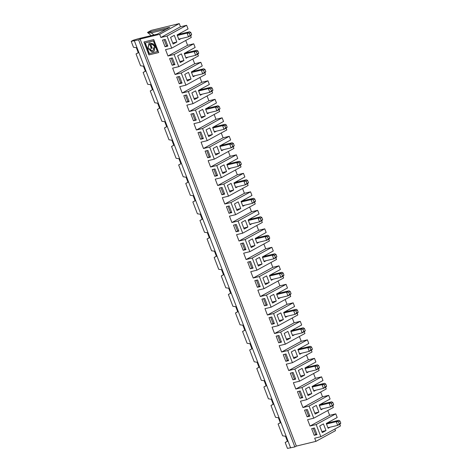 <?xml version="1.0" encoding="UTF-8"?>
<svg xmlns="http://www.w3.org/2000/svg" width="472" height="472" viewBox="0 0 472 472"><rect width="100%" height="100%" fill="white"/><g stroke="black" fill="none" stroke-linecap="round" stroke-linejoin="round"><path stroke-width="0.71" d="M148.586 49.064L147.73 49.312L148.993 43.288L149.76 42.999L153.111 43.855L155.848 47.165L153.435 40.887L155.725 47.229M147.341 47.902L147.854 49.241L149.058 43.253M155.902 47.294L154.904 47.578L155.902 47.294L157.524 51.531L149.358 53.548L145.27 42.899L153.311 40.952M152.934 50.351A2.33 1.652 -118.7 0 0 152.999 50.315A2.33 1.652 -118.7 0 0 153.524 47.908M153.53 51.442A3.575 2.531 61.3 0 1 149.394 48.911M152.179 48.197L151.317 48.445L152.19 48.232L150.727 44.032A4.508 3.186 -118.7 0 1 155.028 47.507M150.125 48.734A2.33 1.652 -118.7 0 0 152.875 50.386A2.33 1.652 -118.7 0 0 153.382 47.943L154.255 47.731A3.575 2.531 -118.7 0 1 153.471 51.477A3.575 2.531 -118.7 0 1 149.252 48.941L150.125 48.734M144.096 41.925L149.052 54.84L158.698 52.51M145.27 42.899L153.435 40.887M151.441 48.374L149.854 44.244A4.508 3.186 -118.7 0 0 149.713 44.315A4.508 3.186 -118.7 0 0 149.654 44.344M149.854 44.244L149.73 44.309A4.508 3.186 -118.7 0 0 149.589 44.38A4.508 3.186 -118.7 0 0 148.603 49.1L147.73 49.312M151.317 48.445L149.73 44.309M334.89 429.018L335.515 430.653L315.916 441.367L296.345 446.099L294.852 446.913L287.46 448.4L285.188 442.476L287.442 441.32L285.489 436.228L282.634 435.821L278.085 423.98L280.344 422.818L278.386 417.726L275.53 417.319L270.981 405.477L273.241 404.315L271.282 399.223L268.426 398.816L263.883 386.975L266.137 385.813L264.184 380.721L261.323 380.314L256.78 368.473L259.034 367.31L257.081 362.219L254.219 361.812L249.676 349.97L251.93 348.808L249.977 343.716L247.121 343.309L242.573 331.468L244.832 330.306L242.873 325.214L240.018 324.807L235.469 312.966L237.729 311.803L235.77 306.712L232.914 306.304L228.371 294.463L230.625 293.301L228.672 288.209L225.811 287.802L221.268 275.961L223.522 274.798L221.569 269.707L218.707 269.3L214.164 257.458L216.418 256.296L214.465 251.204L211.609 250.797L207.06 238.956L209.32 237.794L207.361 232.702L204.506 232.295L199.957 220.453L202.217 219.291L200.258 214.2L197.402 213.792L192.859 201.951L195.113 200.789L193.16 195.697L190.299 195.29L185.756 183.449L188.009 182.286L186.056 177.195L183.201 176.788L178.652 164.946L180.912 163.784L178.953 158.692L176.097 158.285L171.548 146.444L173.808 145.282L171.849 140.19L168.994 139.783L164.451 127.941L166.704 126.779L164.746 121.688L161.89 121.28L157.347 109.439L159.601 108.277L157.648 103.185L154.787 102.778L150.243 90.937L152.497 89.774L150.544 84.683L147.689 84.276L143.14 72.434L145.4 71.278L143.441 66.18L140.585 65.773L136.036 53.932L138.272 52.716M185.738 40.468L187.59 45.282L167.985 56.003L165.542 49.637L171.69 48.15L167.035 36.014L186.635 25.293L180.487 26.78L179.266 23.6L151.311 30.361L147.588 32.391L147.718 32.727L151.164 32.898L166.297 29.24M188.062 57.153L186.074 58.239L184.227 53.43L195.142 47.46L193.738 43.796L187.59 45.282M174.947 64.587L172.392 57.926L169.595 58.605L172.15 65.266L174.947 64.587M171.242 58.209L173.643 64.452L172.15 65.266M173.643 64.452L174.787 64.174M150.999 35.654A13.605 9.452 76.4 0 0 147.718 32.727M147.588 32.391L169.796 27.329L157.388 34.108L138.361 38.71L133.192 40.262L131.21 41.347L138.603 39.866L140.09 39.052L159.66 34.314L179.266 23.6M187.101 51.861L187.355 52.522M187.874 52.398L187.567 51.601M185.862 57.684L195.614 55.324L194.193 51.625L196.405 51.749L197.255 53.967L198.742 53.153L197.892 50.935L196.671 50.268L184.717 53.159M180.227 62.558L183.944 60.522L181.39 53.861L177.667 55.897L180.227 62.558M315.916 441.367L314.694 438.187L320.842 436.7L316.181 424.558L310.033 426.051L307.591 419.685L313.738 418.198L309.077 406.056L302.93 407.548L300.487 401.182L306.635 399.695L301.98 387.553L295.826 389.046L293.383 382.68L299.537 381.193L294.876 369.057L288.722 370.544L286.28 364.178L292.433 362.691L287.772 350.554L281.625 352.041L279.182 345.675L285.33 344.188L280.669 332.052L274.521 333.539L272.078 327.173L278.226 325.686L273.571 313.55L267.417 315.036L264.975 308.67L271.123 307.183L266.468 295.047L260.314 296.534L257.871 290.168L264.025 288.681L259.364 276.545L253.216 278.032L250.768 271.665L256.921 270.179L252.26 258.042L246.113 259.529L243.67 253.163L249.818 251.676L245.157 239.54L239.009 241.027L236.566 234.661L242.714 233.174L238.059 221.038L231.905 222.524L229.463 216.158L235.611 214.672L230.955 202.535L224.802 204.022L222.359 197.656L228.513 196.169L223.852 184.033L217.704 185.52L215.256 179.153L221.409 177.667L216.748 165.53L210.6 167.017L208.158 160.651L214.306 159.164L209.645 147.028L203.497 148.515L201.054 142.149L207.202 140.662L202.547 128.526L196.393 130.012L193.951 123.646L200.104 122.159L195.443 110.023L189.29 111.51L186.847 105.144L193.001 103.657L188.34 91.521L182.192 93.008L179.749 86.641L185.897 85.155L181.236 73.018L175.088 74.505L172.646 68.139L178.794 66.652L174.133 54.516L193.738 43.796M178.794 66.652L198.399 55.932L197.721 54.174M184.44 53.985L194.193 51.625L196.671 50.268M179.826 61.519L183.944 60.522M197.255 53.967L195.614 55.324L198.093 53.973L198.742 53.153M197.892 50.935L196.405 51.749M192.841 58.971L194.688 63.785L200.842 62.298L202.246 65.962L191.331 71.933L191.543 72.487L201.296 70.127L203.774 68.77L191.821 71.661M194.977 70.9L194.67 70.104M185.897 85.155L205.503 74.434L204.824 72.676M199.945 77.473L201.792 82.287L207.945 80.8L209.35 84.464L198.429 90.435L198.647 90.99L208.394 88.63L210.606 88.754L211.462 90.972L212.949 90.158L212.099 87.939L210.606 88.754M202.081 89.403L201.774 88.606M193.001 103.657L212.601 92.937L211.928 91.179M207.049 95.975L208.895 100.79L215.049 99.303L216.453 102.967L205.532 108.938L205.745 109.492L215.498 107.132L217.981 105.775L206.028 108.666M209.184 107.905L208.878 107.109M200.104 122.159L219.704 111.439L219.032 109.681M214.152 114.478L215.999 119.292L222.147 117.805L223.557 121.469L212.636 127.44L212.848 127.995L222.601 125.635L225.085 124.278L213.126 127.169M216.282 126.407L215.981 125.611M207.202 140.662L226.808 129.942L226.129 128.183M221.25 132.98L223.103 137.794L229.25 136.308L230.655 139.972L219.74 145.942L219.952 146.497L229.705 144.137L232.183 142.78L220.229 145.671M223.386 144.91L223.079 144.113M214.306 159.164L233.911 148.444L233.233 146.686M228.354 151.482L230.2 156.297L236.354 154.81L237.758 158.474L226.843 164.445L227.056 164.999L236.808 162.639L239.286 161.282L227.333 164.173M230.489 163.412L230.183 162.616M221.409 177.667L241.015 166.946L240.337 165.188M235.457 169.985L237.304 174.799L243.458 173.312L244.862 176.976L233.941 182.947L234.159 183.502L243.906 181.142L246.39 179.785L234.436 182.676M237.593 181.915L237.286 181.118M228.513 196.169L248.113 185.449L247.44 183.691M242.561 188.487L244.407 193.302L250.555 191.815L251.965 195.479L241.044 201.45L241.257 202.004L251.01 199.644L253.493 198.287L241.54 201.178M244.697 200.417L244.39 199.621M235.611 214.672L255.216 203.951L254.544 202.193M249.664 206.99L251.511 211.804L257.659 210.317L259.069 213.981L248.148 219.952L248.36 220.507L258.113 218.147L260.597 216.79L248.638 219.681M251.794 218.919L251.493 218.123M242.714 233.174L262.32 222.454L261.641 220.695M256.762 225.492L258.615 230.306L264.762 228.82L266.167 232.484L255.252 238.454L255.464 239.009L265.217 236.649L267.695 235.292L255.741 238.183M258.898 237.422L258.591 236.625M249.818 251.676L269.423 240.956L268.745 239.198M263.866 243.994L265.712 248.809L271.866 247.322L273.27 250.986L262.355 256.957L262.568 257.511L272.32 255.151L274.798 253.794L262.845 256.685M266.002 255.924L265.695 255.128M256.921 270.179L276.527 259.458L275.849 257.7M270.969 262.497L272.816 267.311L278.97 265.825L280.374 269.488L269.453 275.459L269.665 276.014L279.418 273.654L281.902 272.297L269.949 275.188M273.105 274.427L272.798 273.63M264.025 288.681L283.625 277.961L282.952 276.203M278.073 280.999L279.92 285.814L286.067 284.327L287.477 287.991L276.557 293.962L276.769 294.516L286.522 292.156L289.006 290.799L277.052 293.69M280.209 292.929L279.902 292.133M271.123 307.183L290.728 296.463L290.056 294.705M285.176 299.502L287.023 304.316L293.171 302.829L294.581 306.493L283.66 312.464L283.873 313.019L293.625 310.659L296.109 309.302L284.15 312.193M287.306 311.431L287.005 310.635M278.226 325.686L297.832 314.966L297.153 313.207M292.274 318.004L294.127 322.818L300.275 321.332L301.679 324.996L290.764 330.966L290.976 331.521L300.729 329.161L303.207 327.804L291.253 330.695M294.41 329.934L294.103 329.137M285.33 344.188L304.936 333.468L304.257 331.71M299.378 336.507L301.224 341.321L307.378 339.834L308.782 343.498L297.867 349.469L298.08 350.023L307.832 347.663L310.31 346.306L298.357 349.197M301.514 348.436L301.207 347.64M292.433 362.691L312.033 351.97L311.361 350.212M306.481 355.009L308.328 359.823L314.482 358.337L315.886 362L304.965 367.971L305.178 368.526L314.93 366.166L317.143 366.29L317.992 368.508L316.352 369.865L314.93 366.166L317.414 364.809L305.461 367.7M308.617 366.939L308.31 366.142M299.537 381.193L319.137 370.473L318.464 368.715M313.585 373.511L315.432 378.326L321.579 376.839L322.99 380.503L312.069 386.474L312.281 387.028L322.034 384.668L324.518 383.311L312.558 386.202M315.715 385.441L315.414 384.645M306.635 399.695L326.24 388.975L325.562 387.217M320.683 392.014L322.535 396.828L328.683 395.341L330.093 399.005L319.172 404.976L319.385 405.531L329.137 403.171L331.621 401.814L319.662 404.705M322.818 403.943L322.518 403.147M313.738 418.198L333.344 407.478L332.666 405.719M327.786 410.516L329.639 415.331L335.787 413.844L337.191 417.508L326.276 423.478L326.488 424.033L336.241 421.673L338.719 420.316L326.766 423.207M329.922 422.446L329.615 421.649M320.842 436.7L340.448 425.98L339.769 424.222M180.959 38.651L178.971 39.736L177.124 34.928L188.045 28.957L186.635 25.293M180.77 33.895L180.469 33.099M171.69 48.15L191.296 37.435L190.617 35.671M294.852 446.913L138.603 39.866M296.345 446.099L140.09 39.052M290.64 447.934L134.39 40.881M136.036 53.932L138.296 52.776L136.337 47.678L133.482 47.271L131.21 41.347M285.188 442.476L287.424 441.261M278.085 423.98L280.321 422.759M270.981 405.477L273.217 404.256M263.883 386.975L266.114 385.754M256.78 368.473L259.01 367.251M249.676 349.97L251.912 348.749M242.573 331.468L244.809 330.247M235.469 312.966L237.705 311.744M228.371 294.463L230.601 293.242M221.268 275.961L223.498 274.739M214.164 257.458L216.4 256.237M207.06 238.956L209.297 237.735M199.957 220.453L202.193 219.238M192.859 201.951L195.089 200.736M185.756 183.449L187.992 182.233M178.652 164.946L180.888 163.731M171.548 146.444L173.785 145.228M164.451 127.941L166.681 126.726M157.347 109.439L159.577 108.224M150.243 90.937L152.48 89.721M143.14 72.434L145.376 71.219M167.985 56.003L174.133 54.516M159.66 34.314L160.881 37.5L167.035 36.014M153.742 39.589L143.96 41.955L148.928 54.905L158.716 52.539L153.742 39.589M167.843 46.085L165.288 39.424L162.492 40.102L165.052 46.763L167.843 46.085M182.05 83.09L179.496 76.429L176.699 77.107L179.254 83.768L182.05 83.09M264.485 305.797L267.276 305.118L264.721 298.457L261.925 299.136L264.485 305.797L267.117 304.706M300.233 390.969L297.437 391.648L299.997 398.309L302.788 397.63L300.233 390.969M257.618 279.955L254.821 280.633L257.382 287.295L260.178 286.616L257.618 279.955M193.461 120.773L196.258 120.094L193.697 113.433L190.9 114.112L193.461 120.773L196.098 119.681M200.801 131.936L198.004 132.614L200.559 139.275L203.355 138.597L200.801 131.936M183.803 95.609L186.357 102.271L189.154 101.592L186.593 94.931L183.803 95.609M207.904 150.438L205.108 151.117L207.662 157.778L210.459 157.099L207.904 150.438M215.008 168.941L212.211 169.619L214.766 176.28L217.562 175.602L215.008 168.941M222.105 187.443L219.315 188.121L221.869 194.783L224.666 194.104L222.105 187.443M229.209 205.945L226.412 206.624L228.973 213.285L231.764 212.607L229.209 205.945M250.278 268.792L253.075 268.114L250.514 261.453L247.723 262.131L250.278 268.792L252.915 267.701M236.313 224.448L233.516 225.126L236.071 231.787L238.867 231.109L236.313 224.448M240.62 243.629L243.174 250.29L245.971 249.611L243.416 242.95L240.62 243.629M278.687 342.802L281.483 342.123L278.928 335.462L276.132 336.141L278.687 342.802L281.324 341.71M292.894 379.807L295.69 379.128L293.13 372.467L290.333 373.146L292.894 379.807L295.531 378.715M283.235 354.643L285.79 361.304L288.587 360.626L286.026 353.965L283.235 354.643M269.028 317.638L271.583 324.299L274.38 323.621L271.825 316.96L269.028 317.638M304.54 410.15L307.095 416.811L309.892 416.133L307.337 409.472L304.54 410.15M316.995 434.635L314.44 427.974L311.644 428.653L314.199 435.314L316.995 434.635M155.778 47.365L157.4 51.601M154.904 47.578A4.508 3.186 -118.7 0 0 150.603 44.097M164.144 39.707L166.539 45.949L167.684 45.672M166.539 45.949L165.052 46.763M190.151 35.465L188.511 36.822L187.089 33.123L189.302 33.246L190.151 35.465L191.644 34.651L190.989 35.471L188.511 36.822L178.758 39.182M191.644 34.651L190.788 32.432L189.573 31.766L177.614 34.657M177.336 35.483L187.089 33.123L189.573 31.766M190.788 32.432L189.302 33.246M153.843 34.969A11.995 8.337 76.4 0 0 151.164 32.898L150.786 31.925M175.088 74.505L194.688 63.785M181.236 73.018L200.842 62.298M195.166 75.656L193.178 76.741L192.965 76.187L202.712 73.827L201.296 70.127L203.503 70.251L204.358 72.47L205.845 71.656L204.995 69.437L203.774 68.77M204.995 69.437L203.503 70.251M178.345 76.706L180.741 82.954L179.254 83.768M180.741 82.954L181.891 82.677M194.204 70.363L194.458 71.024M192.965 76.187L191.543 72.487M191.048 79.025L188.493 72.364L184.77 74.399L187.325 81.06L191.048 79.025L186.93 80.022M204.358 72.47L202.712 73.827L205.196 72.476L205.845 71.656M173.124 44.055L176.847 42.02L174.286 35.359L170.563 37.394L173.124 44.055M172.722 43.017L176.847 42.02M160.881 37.5L180.487 26.78M179.997 33.359L180.251 34.019M291.985 372.744L294.38 378.992M307.838 366.396L308.092 367.063M300.965 377.098L304.688 375.063L302.133 368.402L298.41 370.437L300.965 377.098M308.806 371.694L306.812 372.78L305.178 368.526M294.876 369.057L314.482 358.337M306.599 372.225L316.352 369.865L318.836 368.508L319.485 367.694L318.629 365.476L317.143 366.29M300.564 376.06L304.688 375.063M317.992 368.508L319.485 367.694M318.629 365.476L317.414 364.809M196.393 130.012L215.999 119.292M202.547 128.526L222.147 117.805M201.532 118.065L205.255 116.029L202.695 109.368L198.977 111.404L201.532 118.065M201.131 117.026L205.255 116.029M219.403 109.475L216.919 110.831L215.498 107.132L217.71 107.256L218.56 109.475L220.052 108.66L219.403 109.475M209.367 112.66L207.379 113.746L207.167 113.191L216.919 110.831L218.56 109.475M216.471 131.163L214.483 132.249L214.27 131.694L224.023 129.334L222.601 125.635L224.814 125.758L225.663 127.977L227.156 127.163L226.3 124.944L225.085 124.278M226.3 124.944L224.814 125.758M203.497 148.515L223.103 137.794M209.645 147.028L229.25 136.308M208.636 136.567L212.359 134.532L209.798 127.871L206.075 129.906L208.636 136.567M208.235 135.529L212.359 134.532M199.656 132.213L202.051 138.461L200.559 139.275M214.27 131.694L212.848 127.995M215.509 125.871L215.763 126.531M227.156 127.163L226.501 127.977L224.023 129.334L225.663 127.977M202.051 138.461L203.196 138.184M223.575 149.665L221.586 150.751L221.374 150.196L231.127 147.836L229.705 144.137L231.917 144.261L232.767 146.479L234.254 145.665L233.404 143.447L232.183 142.78M233.404 143.447L231.917 144.261M210.6 167.017L230.2 156.297M216.748 165.53L236.354 154.81M215.739 155.07L219.456 153.034L216.902 146.373L213.179 148.409L215.739 155.07M215.338 154.031L219.456 153.034M206.754 150.715L209.155 156.964L207.662 157.778M221.374 150.196L219.952 146.497M222.613 144.373L222.867 145.034M234.254 145.665L233.605 146.479L231.127 147.836L232.767 146.479M209.155 156.964L210.3 156.686M230.678 168.168L228.69 169.253L228.472 168.699L238.224 166.339L236.808 162.639L239.015 162.763L239.87 164.982L241.357 164.167L240.508 161.949L239.286 161.282M240.508 161.949L239.015 162.763M217.704 185.52L237.304 174.799M223.852 184.033L243.458 173.312M222.837 173.572L226.56 171.537L224.005 164.875L220.282 166.911L222.837 173.572M222.442 172.534L226.56 171.537M213.857 169.218L216.253 175.466L214.766 176.28M228.472 168.699L227.056 164.999M229.716 162.875L229.97 163.536M241.357 164.167L240.708 164.982L238.224 166.339L239.87 164.982M216.253 175.466L217.403 175.189M237.782 186.67L235.788 187.756L235.575 187.201L245.328 184.841L243.906 181.142L246.118 181.266L246.974 183.484L248.461 182.67L247.605 180.452L246.39 179.785M247.605 180.452L246.118 181.266M224.802 204.022L244.407 193.302M230.955 202.535L250.555 191.815M229.941 192.075L233.664 190.039L231.109 183.378L227.386 185.413L229.941 192.075M229.545 191.036L233.664 190.039M220.961 187.72L223.356 193.968L221.869 194.783M235.575 187.201L234.159 183.502M236.814 181.378L237.074 182.039M248.461 182.67L247.812 183.484L245.328 184.841L246.974 183.484M223.356 193.968L224.507 193.691M244.88 205.172L242.891 206.258L242.679 205.703L252.431 203.343L251.01 199.644L253.222 199.768L254.072 201.987L255.564 201.172L254.709 198.954L253.493 198.287M254.709 198.954L253.222 199.768M231.905 222.524L251.511 211.804M238.059 221.038L257.659 210.317M237.044 210.577L240.767 208.541L238.207 201.88L234.49 203.916L237.044 210.577M236.643 209.538L240.767 208.541M228.064 206.223L230.46 212.471L228.973 213.285M242.679 205.703L241.257 202.004M243.918 199.88L244.172 200.541M255.564 201.172L254.915 201.987L252.431 203.343L254.072 201.987M230.46 212.471L231.605 212.193M251.983 223.675L249.995 224.76L249.782 224.206L259.535 221.846L258.113 218.147L260.326 218.27L261.175 220.489L262.668 219.675L261.812 217.456L260.597 216.79M261.812 217.456L260.326 218.27M239.009 241.027L258.615 230.306M245.157 239.54L264.762 228.82M244.148 229.079L247.871 227.044L245.31 220.383L241.587 222.418L244.148 229.079M243.747 228.041L247.871 227.044M235.162 224.725L237.563 230.973L236.071 231.787M249.782 224.206L248.36 220.507M251.021 218.383L251.275 219.043M262.668 219.675L262.013 220.489L259.535 221.846L261.175 220.489M237.563 230.973L238.708 230.696M259.087 242.177L257.098 243.263L256.886 242.708L266.639 240.348L265.217 236.649L267.423 236.773L268.279 238.991L269.766 238.177L268.916 235.959L267.695 235.292M268.916 235.959L267.423 236.773M246.113 259.529L265.712 248.809M252.26 258.042L271.866 247.322M251.246 247.582L254.968 245.546L252.414 238.885L248.691 240.921L251.246 247.582M250.85 246.543L254.968 245.546M242.266 243.227L244.667 249.476L243.174 250.29M256.886 242.708L255.464 239.009M258.125 236.885L258.379 237.546M269.766 238.177L269.117 238.991L266.639 240.348L268.279 238.991M244.667 249.476L245.812 249.198M266.19 260.68L264.202 261.765L263.984 261.211L273.736 258.851L272.32 255.151L274.527 255.275L275.382 257.494L276.869 256.68L276.02 254.461L274.798 253.794M276.02 254.461L274.527 255.275M249.369 261.73L251.765 267.978M265.229 255.387L265.482 256.048M258.349 266.084L262.072 264.049L259.517 257.387L255.794 259.423L258.349 266.084M263.984 261.211L262.568 257.511M257.954 265.046L262.072 264.049M275.382 257.494L273.736 258.851L276.22 257.494L276.869 256.68M189.29 111.51L208.895 100.79M195.443 110.023L215.049 99.303M194.429 99.562L198.151 97.527L195.597 90.866L191.874 92.901L194.429 99.562M194.033 98.524L198.151 97.527M185.449 95.208L187.844 101.456L186.357 102.271M202.27 94.158L200.275 95.244L200.063 94.689L209.816 92.329L208.394 88.63L210.878 87.273L198.924 90.164M200.063 94.689L198.647 90.99M188.34 91.521L207.945 80.8M201.302 88.866L201.562 89.527M212.949 90.158L212.3 90.978L209.816 92.329L211.462 90.972M187.844 101.456L188.995 101.179M212.099 87.939L210.878 87.273M220.052 108.66L219.197 106.442L217.981 105.775M219.197 106.442L217.71 107.256M192.552 113.711L194.948 119.959M208.406 107.368L208.659 108.029M207.167 113.191L205.745 109.492M182.192 93.008L201.792 82.287M295.826 389.046L315.432 378.326M301.98 387.553L321.579 376.839M315.904 390.197L313.915 391.282L313.703 390.727L323.456 388.368L322.034 384.668L324.246 384.792L325.096 387.01L326.589 386.196L325.733 383.978L324.518 383.311M325.733 383.978L324.246 384.792M302.93 407.548L322.535 396.828M309.077 406.056L328.683 395.341M308.068 395.601L311.791 393.565L309.231 386.904L305.508 388.94L308.068 395.601M307.667 394.562L311.791 393.565M299.089 391.247L301.484 397.495L299.997 398.309M313.703 390.727L312.281 387.028M314.942 384.898L315.196 385.565M326.589 386.196L325.934 387.01L323.456 388.368L325.096 387.01M301.484 397.495L302.629 397.217M332.199 405.513L330.559 406.87L329.137 403.171L331.35 403.294L332.199 405.513L333.686 404.699L332.837 402.48L331.621 401.814M332.837 402.48L331.35 403.294M333.686 404.699L333.037 405.513L330.559 406.87L320.807 409.23L319.385 405.531M339.303 424.015L337.657 425.372L336.241 421.673L338.448 421.797L339.303 424.015L340.79 423.201L339.94 420.983L338.719 420.316M340.79 423.201L340.141 424.015L337.657 425.372L327.91 427.732L326.488 424.033M339.94 420.983L338.448 421.797M306.186 409.749L308.588 415.997L309.732 415.72M313.29 428.251L315.691 434.5L316.836 434.222M323.007 408.699L321.019 409.784L320.807 409.23M330.111 427.201L328.123 428.287L327.91 427.732M329.149 421.903L329.403 422.57M322.046 403.401L322.299 404.067M312.611 407.442L315.172 414.103L318.895 412.068L316.334 405.407L312.611 407.442M308.588 415.997L307.095 416.811M314.771 413.065L318.895 412.068M316.181 424.558L335.787 413.844M325.993 430.57L323.438 423.909L319.715 425.945L322.27 432.606L325.993 430.57L321.874 431.567M310.033 426.051L329.639 415.331M315.691 434.5L314.199 435.314M281.625 352.041L301.224 341.321M287.772 350.554L307.378 339.834M286.758 340.094L290.481 338.058L287.926 331.397L284.203 333.433L286.758 340.094M286.362 339.055L290.481 338.058M304.629 331.503L302.151 332.86L300.729 329.161L302.935 329.285L303.791 331.503L305.278 330.689L304.629 331.503M294.599 334.689L292.611 335.775L292.398 335.22L302.151 332.86L303.791 331.503M301.702 353.192L299.714 354.277L299.496 353.723L309.248 351.363L307.832 347.663L310.039 347.787L310.895 350.006L312.381 349.192L311.532 346.973L310.31 346.306M311.532 346.973L310.039 347.787M267.417 315.036L287.023 304.316M273.571 313.55L293.171 302.829M272.556 303.089L276.279 301.053L273.719 294.392L270.002 296.428L272.556 303.089M272.155 302.05L276.279 301.053M290.428 294.498L287.944 295.855L286.522 292.156L288.734 292.28L289.584 294.498L291.077 293.684L290.428 294.498M280.392 297.685L278.403 298.77L278.191 298.215L287.944 295.855L289.584 294.498M287.495 316.187L285.507 317.272L285.294 316.718L295.047 314.358L293.625 310.659L295.838 310.782L296.687 313.001L298.174 312.187L297.325 309.968L296.109 309.302M297.325 309.968L295.838 310.782M253.216 278.032L272.816 267.311M259.364 276.545L278.97 265.825M273.294 279.182L271.3 280.268L271.087 279.713L280.84 277.353L279.418 273.654L281.631 273.778L282.486 275.996L283.973 275.182L283.117 272.963L281.902 272.297M283.117 272.963L281.631 273.778M260.314 296.534L279.92 285.814M266.468 295.047L286.067 284.327M265.453 284.587L269.176 282.551L266.621 275.89L262.898 277.925L265.453 284.587M265.058 283.548L269.176 282.551M256.473 280.232L258.868 286.48L257.382 287.295M271.087 279.713L269.665 276.014M272.326 273.89L272.586 274.551M283.973 275.182L283.324 275.996L280.84 277.353L282.486 275.996M258.868 286.48L260.019 286.203M291.077 293.684L290.221 291.466L289.006 290.799M290.221 291.466L288.734 292.28M263.577 298.735L265.972 304.983M279.43 292.392L279.684 293.053M278.191 298.215L276.769 294.516M274.521 333.539L294.127 322.818M280.669 332.052L300.275 321.332M279.66 321.591L283.383 319.556L280.822 312.895L277.099 314.93L279.66 321.591M279.259 320.553L283.383 319.556M270.674 317.237L273.076 323.485L271.583 324.299M285.294 316.718L283.873 313.019M286.533 310.895L286.787 311.555M298.174 312.187L297.525 313.001L295.047 314.358L296.687 313.001M273.076 323.485L274.22 323.208M305.278 330.689L304.428 328.471L303.207 327.804M304.428 328.471L302.935 329.285M277.778 335.739L280.179 341.988M293.637 329.391L293.891 330.058M292.398 335.22L290.976 331.521M288.722 370.544L308.328 359.823M293.861 358.596L297.584 356.561L295.029 349.899L291.307 351.935L293.861 358.596M293.466 357.558L297.584 356.561M284.882 354.242L287.277 360.49L285.79 361.304M299.496 353.723L298.08 350.023M300.735 347.893L300.994 348.56M312.381 349.192L311.732 350.006L309.248 351.363L310.895 350.006M287.277 360.49L288.427 360.213"/></g></svg>
